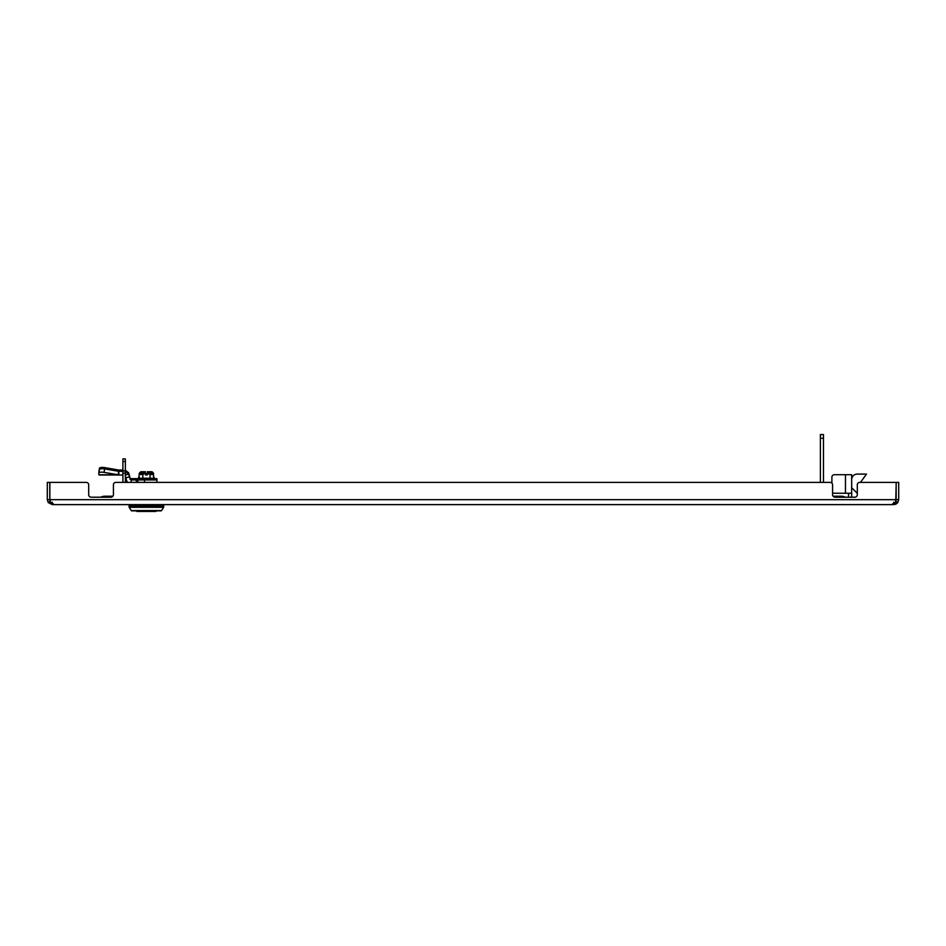<?xml version="1.0" encoding="UTF-8"?>
<svg xmlns="http://www.w3.org/2000/svg" width="946" height="946" viewBox="0 0 946 946"><rect width="100%" height="100%" fill="white"/><g stroke="black" fill="none" stroke-linecap="round" stroke-linejoin="round"><path stroke-width="1.42" d="M830.115 482.377A2.471 2.471 0 0 1 832.586 484.849L832.586 494.734A2.471 2.471 0 0 0 835.058 497.206L854.829 497.206A2.471 2.471 0 0 0 857.301 494.734L857.301 484.849A2.471 2.471 0 0 1 859.772 482.377L896.146 482.377L896.146 499.677L895.2 502.539L892.717 504.62L53.283 504.62L50.8 502.539L49.854 499.677L49.854 482.377L86.228 482.377A2.471 2.471 0 0 1 88.699 484.849L88.699 494.734A2.471 2.471 0 0 0 91.171 497.206L110.942 497.206A2.471 2.471 0 0 0 113.414 494.734L113.414 484.849A2.471 2.471 0 0 1 115.885 482.377L830.115 482.377L823.481 482.377L823.481 438.258L820.395 438.258L820.395 434.557L823.481 434.557L823.481 438.258M820.395 438.258L820.395 482.377L806.702 482.377M800.529 482.377L156.906 482.377L156.906 478.664L154.245 478.664L153.985 479.468M125.061 471.321L128.68 474.1L129.425 476.855L125.842 477.813L126.421 479.977A4.99 4.99 0 0 0 127.887 482.377L125.38 482.377L125.38 461.53L122.909 461.53L122.909 458.905L125.38 458.905L125.38 461.53M122.909 461.53L122.909 482.377L115.885 482.377M892.468 504.348L893.757 504.62L897.73 502.622M48.211 502.539L50.233 501.108L49.771 499.677L47.3 499.677L48.211 502.539L52.243 504.62L53.555 504.348M53.283 503.721L53.283 504.62M52.243 504.62L52.243 502.149M892.717 504.62L892.717 503.721M893.757 502.149L893.757 504.62L895.673 504.23M896.146 482.377L860.919 482.377L860.919 481.75M854.829 497.206A2.471 2.471 0 0 0 857.301 494.734L857.301 493.315L851.66 487.687M833.213 496.366L833.083 496.212A2.471 2.471 0 0 1 832.586 494.734M112.787 496.366L112.917 496.212A2.471 2.471 0 0 0 113.414 494.734L113.414 484.849M91.171 497.206A2.471 2.471 0 0 1 88.699 494.734M895.744 501.144L896.229 482.377L898.7 482.377L898.7 499.677L896.229 499.677M897.163 503.26L895.791 504.183M898.7 499.677L897.789 502.539L895.767 501.108M49.771 499.677L49.771 482.377L47.3 482.377L47.3 499.677M112.787 496.212L104.758 496.212A8.408 8.408 0 0 1 108.719 497.206A8.408 8.408 0 0 0 100.808 497.206A8.408 8.408 0 0 1 104.758 496.212A8.408 8.408 0 0 0 100.808 497.206M837.281 497.206A8.408 8.408 0 0 1 845.192 497.206A8.408 8.408 0 0 0 841.242 496.212A8.408 8.408 0 0 1 845.192 497.206M851.589 497.206A6.173 6.173 0 0 0 851.66 496.343L851.66 474.715L834.36 474.715A2.471 2.471 0 0 0 831.889 477.186L831.889 483.122L831.889 477.186M848.562 493.244L848.562 496.343A3.086 3.086 0 0 1 848.444 497.206M851.66 493.244L834.36 493.244A2.471 2.471 0 0 1 832.586 492.511M860.47 482.377L866.489 474.1L857.218 474.1A5.558 5.558 0 0 0 851.66 479.657M129.2 507.304A0.615 0.615 0 0 1 129.105 506.973L163.705 506.973A0.615 0.615 0 0 1 163.611 507.304L129.2 507.304L131.234 510.568A0.615 0.615 0 0 0 131.766 510.864L161.045 510.864A0.615 0.615 0 0 0 161.565 510.568L163.611 507.304M129.105 506.973L129.105 505.921L163.705 505.921L163.705 506.973M163.09 504.62L163.09 505.921M129.72 504.62L129.72 505.921M153.985 479.717L153.205 479.468M145.128 479.965L144.3 479.953M154.245 479.965L138.802 479.717M140.859 479.717L139.606 479.468M138.826 479.799L138.826 478.179M148.439 479.717L146.405 479.468M151.951 479.717L150.331 479.468M153.205 479.717L151.951 479.468M150.331 479.717L148.439 479.468M142.479 479.717L140.859 479.468M143.934 479.965L142.479 479.468M146.405 479.717L145.613 479.764M139.582 479.717L138.826 479.468M147.02 474.904L147.328 473.662L147.328 474.904L145.79 474.904M153.536 473.237L152.046 471.747L147.328 471.747L149.976 473.237L153.536 473.237L153.536 474.537L152.046 473.047L147.328 473.047L149.976 474.537L153.536 474.537L153.536 478.357L150.852 478.238M145.471 473.662L145.471 474.904L145.471 473.047L142.834 474.537L142.834 478.357L144.549 478.238M145.471 473.047L145.471 472.35L145.471 473.047L140.765 473.047L139.275 474.537L142.834 474.537M150.071 474.443L149.976 478.357L140.126 478.238M153.536 478.357L138.766 478.451L139.275 473.237L142.834 473.237L145.471 471.747L145.471 472.35M145.885 478.191L149.976 478.357M138.766 478.451L137.927 478.664L137.927 482.377M156.043 510.84L155.913 511.443L156.043 510.84M139.488 511.443L136.768 510.84M155.913 511.443L136.898 511.443L155.913 511.443M98.892 473.035L99.436 469.748A4.943 1.596 9.5 0 1 99.448 469.654A4.943 1.596 9.5 0 1 104.32 468.861A4.943 1.596 9.5 0 1 104.639 468.909L104.06 472.373A4.943 1.596 -170.5 0 0 103.741 472.314A4.943 1.596 -170.5 0 0 98.869 473.118A4.943 1.596 -170.5 0 0 98.857 473.201L98.857 474.774L118.096 474.774L104.06 472.373M98.857 474.774A3.76 1.632 -90 0 0 99.448 475.022L118.688 475.022A3.76 1.632 90 0 1 118.096 474.774L118.676 471.309L104.639 468.909M118.676 471.309L118.688 475.022L122.909 475.022M125.061 470.02L128.68 472.799L130.004 477.718A1.289 1.289 0 0 0 131.222 478.664L136.342 478.664L136.342 479.965L131.222 479.965A1.289 1.289 0 0 1 130.004 479.007L129.425 476.855M136.342 482.377L136.342 479.965L156.906 479.965M98.892 471.735L99.436 468.447A4.943 1.596 9.5 0 1 99.448 468.365A4.943 1.596 9.5 0 1 104.32 467.56A4.943 1.596 9.5 0 1 104.639 467.608L118.688 470.02L118.96 475.022M122.909 471.321L118.96 471.321L118.96 470.02L118.463 471.274M125.842 477.813L125.38 476.11M128.68 474.1L125.109 475.058M131.222 478.664L131.187 482.377M131.246 478.664L131.246 482.377M845.476 493.244L834.36 493.244L845.476 493.244L845.476 474.715L834.36 474.715L845.476 474.715M866.489 474.1L857.218 474.1L866.489 474.1M129.153 505.921A0.615 0.615 0 0 1 129.105 505.672L129.72 505.672M163.658 505.921A0.615 0.615 0 0 0 163.705 505.672L163.705 504.62M129.105 504.62L129.105 505.672M147.02 473.603L145.79 473.603M145.471 471.747L140.765 471.747L139.275 473.237M153.536 477.056L154.245 477.387L153.536 478.179M139.275 477.056L138.554 477.387L139.275 478.179M99.153 471.404A4.943 1.596 -170.5 0 0 98.869 471.818A4.943 1.596 -170.5 0 0 98.857 471.912L98.857 473.201M136.342 478.664L137.927 478.664M122.909 470.02L118.96 470.02M49.854 499.677L896.146 499.677M122.909 473.118L125.38 473.118M122.909 470.954L125.38 470.954M131.234 510.568L161.565 510.568M154.245 478.688L138.554 478.688M144.561 479.965L144.561 482.377M163.09 505.672L163.705 505.672M154.245 477.387L153.536 477.387M139.275 477.387L138.554 477.387M104.639 467.608L104.427 468.873M833.213 496.212L841.242 496.212M99.448 469.654L98.869 473.118M99.448 468.365L98.869 471.818"/></g></svg>
